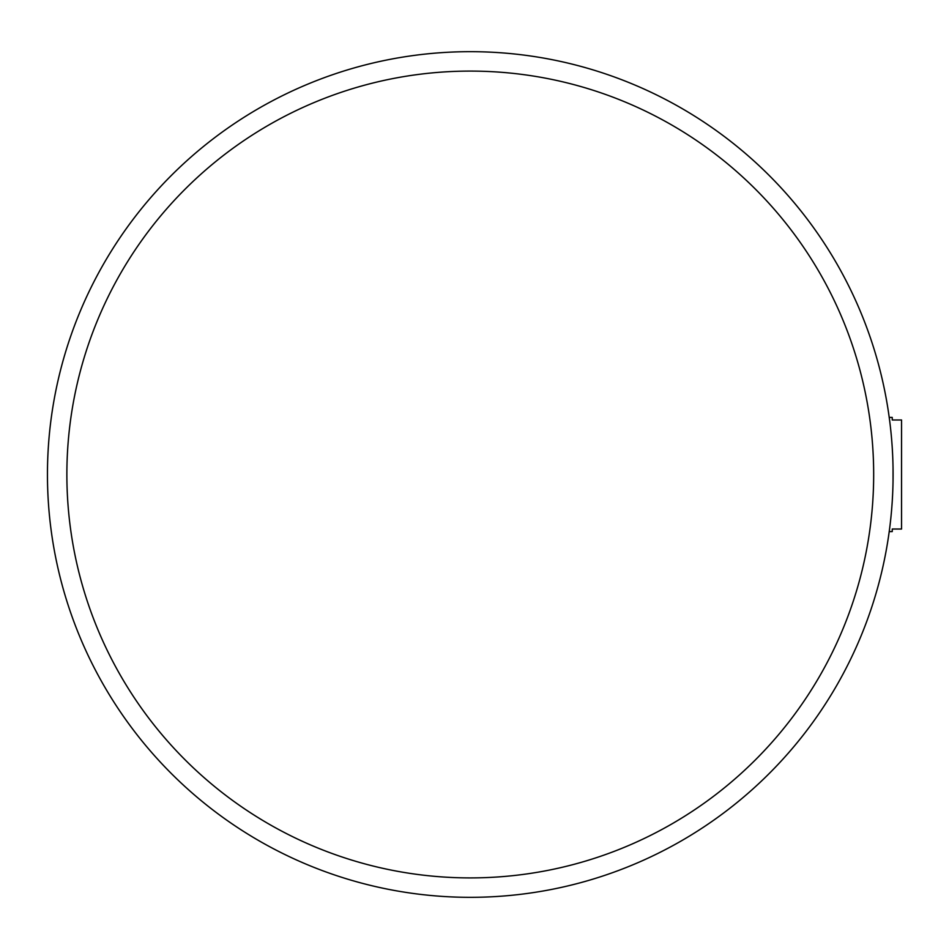<?xml version="1.0" encoding="UTF-8"?>
<svg xmlns="http://www.w3.org/2000/svg" width="949" height="949" viewBox="0 0 949 949"><rect width="100%" height="100%" fill="white"/><g stroke="black" fill="none" stroke-linecap="round" stroke-linejoin="round"><path stroke-width="1.42" d="M889.498 529.554L889.735 527.703M890.874 517.822L890.743 519.032M891.657 509.364L891.396 512.341M893.033 467.643L893.033 481.357M892.606 494.69L892.262 500.977M889.64 528.439L889.462 529.779M889.427 418.912L889.225 417.418L892.25 417.418L892.25 419.98L901.55 419.98L901.55 529.02L892.25 529.02L892.25 531.582L892.25 529.02M889.225 417.418L889.438 419.067M889.462 419.221L889.64 420.561M889.735 421.297L889.937 422.91M890.66 429.209L890.767 430.158M891.396 436.659L891.645 439.529M892.262 448.023L892.606 454.31M889.225 531.582L892.25 531.582M892.25 419.98L892.25 417.418M889.818 421.961L889.498 419.446M893.092 474.5A422.827 422.827 0 0 0 470.277 51.673A422.827 422.827 0 0 0 47.45 474.5A422.827 422.827 0 0 0 470.277 897.327A422.827 422.827 0 0 0 893.092 474.5A422.827 422.827 0 0 0 470.277 51.673A422.827 422.827 0 0 0 47.45 474.5A422.827 422.827 0 0 0 470.277 897.327A422.827 422.827 0 0 0 893.092 474.5M873.673 474.5A403.408 403.408 0 0 0 470.277 71.092A403.408 403.408 0 0 0 66.869 474.5A403.408 403.408 0 0 0 470.277 877.908A403.408 403.408 0 0 0 873.673 474.5"/></g></svg>

